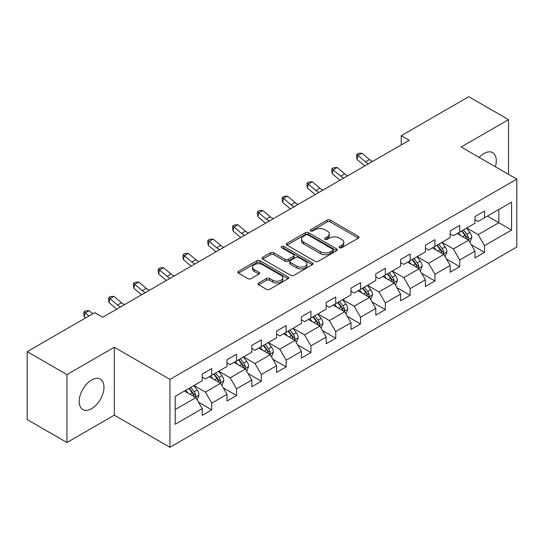 <?xml version="1.0" encoding="UTF-8"?>
<svg xmlns="http://www.w3.org/2000/svg" width="544" height="544" viewBox="0 0 544 544"><rect width="100%" height="100%" fill="white"/><g stroke="black" fill="none" stroke-linecap="round" stroke-linejoin="round"><path stroke-width="0.82" d="M339.606 247.704A1.544 0.891 0 0 0 341.788 247.704L358.367 238.136A2.21 1.272 0 0 0 359.013 237.232A2.21 1.272 0 0 0 358.367 236.334L330.283 220.116A2.21 1.272 0 0 0 327.162 220.116L310.583 229.69A1.544 0.891 0 0 0 310.128 230.323A1.544 0.891 0 0 0 310.583 230.948A1.544 0.891 0 0 0 312.766 230.948L314.908 229.711A7.058 4.08 0 0 1 324.897 229.711L327.236 231.064A7.058 4.08 0 0 1 329.304 233.947A7.058 4.08 0 0 1 327.236 236.83L325.094 238.068A1.544 0.891 0 0 0 324.639 238.7A1.544 0.891 0 0 0 325.094 239.326A1.544 0.891 0 0 0 327.277 239.326L329.419 238.088A7.058 4.08 0 0 1 339.408 238.088L341.748 239.442A7.058 4.08 0 0 1 343.815 242.325A7.058 4.08 0 0 1 341.748 245.208L339.606 246.446A1.544 0.891 0 0 0 339.15 247.078A1.544 0.891 0 0 0 339.606 247.704L339.606 246.446M91.582 408.653A17.537 10.125 120 0 0 103.034 393.203A17.537 10.125 120 0 0 100.348 379.148A17.537 10.125 120 0 0 91.582 380.018A17.537 10.125 120 0 0 80.124 395.474A17.537 10.125 120 0 0 82.81 409.523A17.537 10.125 120 0 0 91.582 408.653M495.339 166.736A17.537 10.125 120 0 0 492.66 152.646A17.537 10.125 120 0 0 483.895 153.517A17.537 10.125 120 0 0 479.128 157.372M258.665 282.996A2.21 1.272 0 0 0 258.012 283.9A2.21 1.272 0 0 0 258.665 284.798L266.54 289.347A2.21 1.272 0 0 0 269.661 289.347L288.075 278.718A2.21 1.272 0 0 0 288.721 277.814A2.21 1.272 0 0 0 288.075 276.916L259.991 260.698A2.21 1.272 0 0 0 256.87 260.698L238.456 271.327A2.21 1.272 0 0 0 237.81 272.231A2.21 1.272 0 0 0 238.456 273.129L247.976 278.63A2.21 1.272 0 0 0 251.097 278.63L258.971 274.081A2.21 1.272 0 0 0 259.617 273.176A2.21 1.272 0 0 0 258.971 272.279L254.252 269.552A5.902 3.407 0 0 1 252.525 267.138A5.902 3.407 0 0 1 256.17 263.99A5.902 3.407 0 0 1 262.602 264.731L281.092 275.407A5.902 3.407 0 0 1 282.819 277.814A5.902 3.407 0 0 1 279.174 280.962A5.902 3.407 0 0 1 272.741 280.228L269.661 278.446A2.21 1.272 0 0 0 266.54 278.446L258.665 282.996L258.665 284.798M114.308 347.256L66.939 374.605L27.2 351.662L27.2 419.574L66.939 442.517L114.308 415.167L169.946 447.29L169.946 379.379L114.308 347.256L114.308 415.167M508.531 174.352L508.531 119.653L461.162 147.002L516.8 179.126L169.946 379.379M508.531 119.653L468.792 96.71L401.234 135.714L401.234 144.888M27.2 351.662L94.758 312.657L102.707 317.247L409.183 140.304L401.234 135.714M315.064 261.331A2.21 1.272 0 0 0 318.186 261.331L336.6 250.702A2.21 1.272 0 0 0 337.246 249.798A2.21 1.272 0 0 0 336.6 248.9L308.516 232.682A2.21 1.272 0 0 0 305.395 232.682L286.98 243.311A2.21 1.272 0 0 0 286.334 244.215A2.21 1.272 0 0 0 286.98 245.113L315.064 261.331M282.214 248.037A1.544 0.891 0 0 1 283.784 248.254L312.31 264.724L293.923 275.339A2.21 1.272 0 0 1 290.802 275.339L262.718 259.121L262.718 257.319A2.21 1.272 0 0 0 262.072 258.223A2.21 1.272 0 0 0 262.718 259.121M262.718 257.319L270.599 252.77A2.21 1.272 0 0 1 273.72 252.77L285.11 259.352A2.21 1.272 0 0 0 288.232 259.352L293.454 256.333A2.21 1.272 0 0 0 294.1 255.428A2.21 1.272 0 0 0 293.454 254.531L281.602 247.683A1.544 0.891 0 0 1 281.146 247.051A1.544 0.891 0 0 1 282.098 246.228A1.544 0.891 0 0 1 283.784 246.425L312.338 262.908A2.21 1.272 0 0 1 312.984 263.806A2.21 1.272 0 0 1 312.338 264.71L312.338 262.908M169.946 447.29L516.8 247.037L516.8 179.126M198.478 402.186L211.752 409.85L211.752 403.145L227.011 394.339L227.011 401.037L236.552 395.529L236.552 388.831L251.811 380.018L251.811 386.723L261.351 381.215L261.351 374.51L276.61 365.704L276.61 372.402L286.151 366.894L286.151 360.196L301.41 351.383L301.41 358.088L310.944 352.58L310.944 345.882L326.203 337.069L326.203 343.767L335.743 338.259L335.743 331.561L351.002 322.755L351.002 329.453L360.543 323.945L360.543 317.247L375.802 308.434L375.802 315.132L385.342 309.631L385.342 302.926L400.602 294.12L400.602 300.818L410.135 295.31L410.135 288.612L425.394 279.8L425.394 286.498L434.935 280.996L434.935 274.292L450.194 265.486L450.194 272.184L459.734 266.676L459.734 259.978L474.994 251.165L474.994 257.87L484.534 252.362L484.534 245.664L511.557 230.058L511.557 202.157L498.834 209.501L498.834 222.714L511.557 230.058M211.752 409.85L202.218 415.351L202.218 408.653L175.195 424.259L175.195 396.358L202.218 380.752L202.218 374.054L211.752 368.546L211.752 375.244L227.011 366.438L227.011 359.734L236.552 354.232L236.552 360.93L251.811 352.118L251.811 345.42L261.351 339.912L261.351 346.616L276.61 337.804L276.61 331.106L286.151 325.598L286.151 332.296L301.41 323.483L301.41 316.785L310.944 311.277L310.944 317.982L326.203 309.169L326.203 302.471L335.743 296.963L335.743 303.661L351.002 294.855L351.002 288.15L360.543 282.649L360.543 289.347L375.802 280.534L375.802 273.836L385.342 268.328L385.342 275.026L400.602 266.22L400.602 259.515L410.135 254.014L410.135 260.712L425.394 251.899L425.394 245.201L434.935 239.693L434.935 246.391L450.194 237.585L450.194 230.887L459.734 225.379L459.734 232.077L474.994 223.264L474.994 216.566L484.534 211.058L484.534 217.763L511.557 202.157M209.209 376.713L220.653 383.323L205.394 392.136L193.95 385.526M202.218 377.08L205.394 378.916L211.752 375.244M205.394 392.136L211.752 403.145M220.653 383.323L227.011 394.339M234.008 362.399L245.453 369.009L230.194 377.815L218.749 371.212M227.011 362.766L230.194 364.602L236.552 360.93M230.194 377.815L236.552 388.831M245.453 369.009L251.811 380.018M258.808 348.078L270.252 354.688L254.993 363.501L243.549 356.891M251.811 348.446L254.993 350.282L261.351 346.616M254.993 363.501L261.351 374.51M270.252 354.688L276.61 365.704M283.601 333.764L295.052 340.374L279.786 349.18L268.342 342.577M276.61 334.132L279.786 335.968L286.151 332.296M279.786 349.18L286.151 360.196M295.052 340.374L301.41 351.383M308.4 319.45L319.845 326.053L304.586 334.866L293.141 328.256M301.41 319.818L304.586 321.654L310.944 317.982M304.586 334.866L310.944 345.882M319.845 326.053L326.203 337.069M333.2 305.13L344.644 311.739L329.385 320.552L317.941 313.942M326.203 305.497L329.385 307.333L335.743 303.661M329.385 320.552L335.743 331.561M344.644 311.739L351.002 322.755M358 290.816L369.444 297.425L354.185 306.231L342.74 299.622M351.002 291.183L354.185 293.019L360.543 289.347M354.185 306.231L360.543 317.247M369.444 297.425L375.802 308.434M382.792 276.495L394.244 283.104L378.978 291.917L367.533 285.308M375.802 276.862L378.978 278.698L385.342 275.026M378.978 291.917L385.342 302.926M394.244 283.104L400.602 294.12M407.592 262.181L419.036 268.79L403.777 277.596L392.333 270.994M400.602 262.548L403.777 264.384L410.135 260.712M403.777 277.596L410.135 288.612M419.036 268.79L425.394 279.8M432.392 247.86L443.836 254.47L428.577 263.282L417.132 256.673M425.394 248.227L428.577 250.063L434.935 246.391M428.577 263.282L434.935 274.292M443.836 254.47L450.194 265.486M457.191 233.546L468.636 240.156L453.376 248.962L441.932 242.359M450.194 233.913L453.376 235.749L459.734 232.077M453.376 248.962L459.734 259.978M468.636 240.156L474.994 251.165M487.39 216.111L498.834 222.714L478.169 234.648L466.725 228.038M474.994 219.599L478.169 221.428L484.534 217.763M478.169 234.648L484.534 245.664M66.939 374.605L66.939 442.517M175.195 409.571L195.86 397.644L184.409 391.034M195.86 397.644L202.218 408.653M471.26 244.698L484.534 252.362M446.461 259.012L459.734 266.676M421.661 273.333L434.935 280.996M396.862 287.647L410.135 295.31M372.069 301.968L385.342 309.631M347.269 316.282L360.543 323.945M322.47 330.596L335.743 338.259M297.67 344.916L310.944 352.58M272.877 359.23L286.151 366.894M248.078 373.551L261.351 381.215M223.278 387.865L236.552 395.529M340.218 247.921L341.748 247.044A7.058 4.08 0 0 0 343.815 244.161L343.815 242.325M329.304 233.947L329.304 235.783A7.058 4.08 0 0 1 327.236 238.666L325.706 239.544M358.34 238.15L330.283 221.952A2.21 1.272 0 0 0 327.162 221.952L311.202 231.166M336.573 250.716L308.516 234.518A2.21 1.272 0 0 0 305.395 234.518L287.014 245.133M332.697 250.43A1.544 0.891 0 0 0 333.152 249.798A1.544 0.891 0 0 0 332.697 249.172L308.047 234.933A1.544 0.891 0 0 0 305.864 234.933L303.6 236.246A7.058 4.08 0 0 0 301.532 239.122A7.058 4.08 0 0 0 303.6 242.005L320.45 251.736A7.058 4.08 0 0 0 330.439 251.736L332.697 250.43L332.697 252.266A1.544 0.891 0 0 0 333.152 251.634L333.152 249.798M301.532 239.122L301.532 240.958A7.058 4.08 0 0 0 303.6 243.841L303.6 242.005M332.697 252.266L330.439 253.572A7.058 4.08 0 0 1 320.45 253.572L303.6 243.841M262.745 259.141L270.599 254.606L270.599 252.77M294.1 255.428L294.1 257.264A2.21 1.272 0 0 1 293.454 258.169L288.232 261.181A2.21 1.272 0 0 1 285.11 261.181L273.72 254.606A2.21 1.272 0 0 0 270.599 254.606M296.929 266.172A5.902 3.407 0 0 0 303.362 266.914A5.902 3.407 0 0 0 307.006 263.765A5.902 3.407 0 0 0 305.279 261.351L298.765 257.591A2.21 1.272 0 0 0 295.644 257.591L290.414 260.61A2.21 1.272 0 0 0 289.768 261.514A2.21 1.272 0 0 0 290.414 262.412L296.929 266.172L296.929 268.008A5.902 3.407 0 0 0 303.362 268.75A5.902 3.407 0 0 0 307.006 265.601L307.006 263.765M289.768 261.514L289.768 263.344A2.21 1.272 0 0 0 290.414 264.248L290.414 262.412M296.929 268.008L290.414 264.248M282.819 277.814L282.819 279.65A5.902 3.407 0 0 1 279.174 282.798A5.902 3.407 0 0 1 272.741 282.064L269.661 280.282A2.21 1.272 0 0 0 266.54 280.282L258.692 284.811M252.525 267.138L252.525 268.974A5.902 3.407 0 0 0 254.252 271.388L254.252 269.552M258.944 274.094L254.252 271.388M288.048 278.732L259.991 262.534A2.21 1.272 0 0 0 256.87 262.534L238.483 273.149M469.894 242.332L471.784 237.565A5.957 3.441 -120 0 0 469.88 232.492L466.602 228.113M460.877 235.674L458.653 232.703M467.711 239.618L468.568 237.816A5.957 3.441 -120 0 0 466.861 234.24L463.576 229.854M462.087 230.717L465.725 235.579A3.033 1.754 60 0 1 466.276 236.497L468.568 237.816M461.672 230.955L464.95 235.341A5.957 3.441 60 0 1 466.657 238.918M368.601 163.73A11.24 6.487 60 0 1 365.5 161.84L357.925 155.475L357.041 159.44L364.616 165.804A16.857 9.738 -120 0 0 364.779 165.94M372.579 161.439A11.24 6.487 60 0 1 369.471 159.548L361.896 153.177L357.925 155.475L356.837 154.278L358.428 153.36L361.896 153.177M357.041 159.44L356.483 155.87L356.837 154.278M445.094 256.646L446.984 251.886A5.957 3.441 -120 0 0 445.08 246.813L441.803 242.427M436.084 249.995L433.854 247.017M442.918 253.939L443.768 252.137A5.957 3.441 -120 0 0 442.061 248.554L438.784 244.174M437.288 245.038L440.926 249.893A3.033 1.754 60 0 1 441.483 250.818L443.768 252.137M436.873 245.276L440.157 249.655A5.957 3.441 60 0 1 441.857 253.239M420.294 270.966L422.185 266.2A5.957 3.441 -120 0 0 420.288 261.127L417.003 256.748M411.284 264.309L409.054 261.338M418.118 268.253L418.968 266.451A5.957 3.441 -120 0 0 417.262 262.868L413.984 258.488M412.488 259.352L416.133 264.214A3.033 1.754 60 0 1 416.684 265.132L418.968 266.451M412.073 259.59L415.358 263.969A5.957 3.441 60 0 1 417.064 267.553M343.801 178.051A11.24 6.487 60 0 1 340.7 176.161L333.125 169.789L332.241 173.754L339.816 180.125A16.857 9.738 -120 0 0 339.98 180.254M347.779 175.753A11.24 6.487 60 0 1 344.678 173.862L337.096 167.498L333.125 169.789L332.037 168.599L333.628 167.681L337.096 167.498M332.241 173.754L331.684 170.184L332.037 168.599M319.008 192.365A11.24 6.487 60 0 1 315.901 190.475L308.326 184.11L307.442 188.074L315.024 194.439A16.857 9.738 -120 0 0 315.18 194.575M322.98 190.074A11.24 6.487 60 0 1 319.879 188.183L312.304 181.812L308.326 184.11L307.238 182.913L308.829 181.995L312.304 181.812M307.442 188.074L306.884 184.498L307.238 182.913M395.495 285.28L397.385 280.514A5.957 3.441 -120 0 0 395.488 275.441L392.204 271.062M386.485 278.63L384.254 275.652M393.319 282.574L394.169 280.772A5.957 3.441 -120 0 0 392.469 277.188L389.184 272.809M387.695 273.666L391.333 278.528A3.033 1.754 60 0 1 391.884 279.453L394.169 280.772M387.28 273.911L390.558 278.29A5.957 3.441 60 0 1 392.265 281.874M370.702 299.594L372.592 294.834A5.957 3.441 -120 0 0 370.688 289.762L367.411 285.382M361.685 292.944L359.462 289.972M368.519 296.888L369.376 295.086A5.957 3.441 -120 0 0 367.669 291.502L364.385 287.123M362.896 287.987L366.534 292.842A3.033 1.754 60 0 1 367.084 293.767L369.376 295.086M362.481 288.225L365.758 292.604A5.957 3.441 60 0 1 367.465 296.188M345.902 313.915L347.793 309.148A5.957 3.441 -120 0 0 345.889 304.076L342.611 299.696M336.892 307.265L334.662 304.286M343.726 311.209L344.576 309.407A5.957 3.441 -120 0 0 342.87 305.823L339.592 301.444M338.096 302.301L341.734 307.163A3.033 1.754 60 0 1 342.292 308.081L344.576 309.407M337.681 302.546L340.966 306.925A5.957 3.441 60 0 1 342.666 310.508M294.209 206.679A11.24 6.487 60 0 1 291.108 204.789L283.533 198.424L282.649 202.388L290.224 208.753A16.857 9.738 -120 0 0 290.38 208.889M298.18 204.388A11.24 6.487 60 0 1 295.079 202.497L287.504 196.132L283.533 198.424L282.445 197.234L284.029 196.316L287.504 196.132M282.649 202.388L282.091 198.818L282.445 197.234M269.409 221A11.24 6.487 60 0 1 266.308 219.11L258.733 212.738L257.849 216.702L265.424 223.074A16.857 9.738 -120 0 0 265.588 223.21M273.387 218.702A11.24 6.487 60 0 1 270.28 216.811L262.704 210.446L258.733 212.738L257.645 211.548L259.236 210.63L262.704 210.446M257.849 216.702L257.292 213.132L257.645 211.548M244.61 235.314A11.24 6.487 60 0 1 241.509 233.424L233.934 227.059L233.05 231.023L240.625 237.388A16.857 9.738 -120 0 0 240.788 237.524M248.588 233.022A11.24 6.487 60 0 1 245.487 231.132L237.905 224.76L233.934 227.059L232.846 225.869L234.437 224.951L237.905 224.76M233.05 231.023L232.492 227.453L232.846 225.869M321.103 328.229L322.993 323.469A5.957 3.441 -120 0 0 321.096 318.396L317.812 314.017M312.093 321.579L309.862 318.6M318.927 325.523L319.777 323.721A5.957 3.441 -120 0 0 318.07 320.137L314.792 315.758M313.296 316.622L316.941 321.477A3.033 1.754 60 0 1 317.492 322.402L319.777 323.721M312.882 316.86L316.166 321.239A5.957 3.441 60 0 1 317.873 324.822M219.817 249.635A11.24 6.487 60 0 1 216.709 247.744L209.134 241.373L208.25 245.337L215.832 251.709A16.857 9.738 -120 0 0 215.988 251.838M223.788 247.336A11.24 6.487 60 0 1 220.687 245.446L213.112 239.081L209.134 241.373L208.046 240.183L209.637 239.265L213.112 239.081M208.25 245.337L207.692 241.767L208.046 240.183M296.303 342.55L298.194 337.783A5.957 3.441 -120 0 0 296.296 332.71L293.012 328.331M287.293 335.893L285.063 332.921M294.127 339.844L294.977 338.042A5.957 3.441 -120 0 0 293.277 334.458L289.993 330.079M288.504 330.936L292.142 335.798A3.033 1.754 60 0 1 292.692 336.716L294.977 338.042M288.089 331.174L291.366 335.56A5.957 3.441 60 0 1 293.073 339.136M195.017 263.949A11.24 6.487 60 0 1 191.916 262.058L184.334 255.694L183.457 259.658L191.032 266.023A16.857 9.738 -120 0 0 191.189 266.159M198.988 261.657A11.24 6.487 60 0 1 195.888 259.767L188.312 253.395L184.334 255.694L183.253 254.497L184.838 253.579L188.312 253.395M183.457 259.658L182.9 256.088L183.253 254.497M271.51 356.864L273.401 352.104A5.957 3.441 -120 0 0 271.497 347.031L268.219 342.652M262.494 350.214L260.27 347.235M269.328 354.158L270.184 352.356A5.957 3.441 -120 0 0 268.478 348.772L265.193 344.393M263.704 345.256L267.342 350.112A3.033 1.754 60 0 1 267.893 351.036L270.184 352.356M263.289 345.494L266.567 349.874A5.957 3.441 60 0 1 268.274 353.457M170.218 278.27A11.24 6.487 60 0 1 167.117 276.379L159.542 270.008L158.658 273.972L166.233 280.344A16.857 9.738 -120 0 0 166.396 280.473M174.196 275.971A11.24 6.487 60 0 1 171.088 274.081L163.513 267.716L159.542 270.008L158.454 268.818L160.045 267.9L163.513 267.716M158.658 273.972L158.1 270.402L158.454 268.818M246.711 371.185L248.601 366.418A5.957 3.441 -120 0 0 246.697 361.345L243.42 356.966M237.701 364.528L235.47 361.556M244.535 368.472L245.385 366.67A5.957 3.441 -120 0 0 243.678 363.086L240.4 358.707M238.904 359.57L242.542 364.432A3.033 1.754 60 0 1 243.1 365.35L245.385 366.67M238.49 359.808L241.774 364.188A5.957 3.441 60 0 1 243.474 367.771M145.418 292.584A11.24 6.487 60 0 1 142.317 290.693L134.742 284.328L133.858 288.293L141.433 294.658A16.857 9.738 -120 0 0 141.596 294.794M149.396 290.292A11.24 6.487 60 0 1 146.295 288.402L138.713 282.03L134.742 284.328L133.654 283.132L135.245 282.214L138.713 282.03M133.858 288.293L133.3 284.716L133.654 283.132M221.911 385.499L223.802 380.732A5.957 3.441 -120 0 0 221.904 375.659L218.62 371.28M212.901 378.848L210.671 375.87M219.735 382.792L220.585 380.99A5.957 3.441 -120 0 0 218.878 377.407L215.601 373.028M214.105 373.891L217.75 378.746A3.033 1.754 60 0 1 218.3 379.671L220.585 380.99M213.69 374.129L216.974 378.508A5.957 3.441 60 0 1 218.681 382.092M120.625 306.898A11.24 6.487 60 0 1 117.518 305.007L109.942 298.642L109.058 302.607L116.64 308.972A16.857 9.738 -120 0 0 116.797 309.108M124.596 304.606A11.24 6.487 60 0 1 121.496 302.716L113.92 296.351L109.942 298.642L108.854 297.452L110.446 296.534L113.92 296.351M109.058 302.607L108.501 299.037L108.854 297.452M197.112 399.813L199.002 395.053A5.957 3.441 -120 0 0 197.105 389.98L193.82 385.601M188.102 393.162L185.871 390.191M194.936 397.106L195.786 395.304A5.957 3.441 -120 0 0 194.086 391.721L190.801 387.342M189.312 388.205L192.95 393.06A3.033 1.754 60 0 1 193.501 393.985L195.786 395.304M188.897 388.443L192.175 392.822A5.957 3.441 60 0 1 193.882 396.406M92.82 313.772L89.121 310.665L85.143 312.963L84.266 316.921L85.524 317.988M88.849 316.071L84.062 311.766L85.646 310.848L89.121 310.665M84.266 316.921L83.708 313.351L84.062 311.766M341.748 247.044L341.748 245.208M325.094 239.326L325.094 238.068M327.236 238.666L327.236 236.83M310.583 230.948L310.583 229.69M327.162 221.952L327.162 220.116M330.283 221.952L330.283 220.116M358.367 238.136L358.367 236.334M286.98 245.113L286.98 243.311M305.395 234.518L305.395 232.682M308.516 234.518L308.516 232.682M336.6 250.702L336.6 248.9M320.45 253.572L320.45 251.736M330.439 253.572L330.439 251.736M273.72 254.606L273.72 252.77M285.11 261.181L285.11 259.352M288.232 261.181L288.232 259.352M293.454 258.169L293.454 256.333M283.784 248.254L283.784 246.425M266.54 280.282L266.54 278.446M269.661 280.282L269.661 278.446M272.741 282.064L272.741 280.228M258.971 274.081L258.971 272.279M238.456 273.129L238.456 271.327M256.87 262.534L256.87 260.698M259.991 262.534L259.991 260.698M288.075 278.718L288.075 276.916M468.044 239.816L471.743 237.68M466.861 234.24L469.88 232.492M462.624 236.681L464.95 235.341M365.5 161.84L369.471 159.548M443.251 254.13L446.944 251.994M442.061 248.554L445.08 246.813M437.825 251.002L440.157 249.655M418.452 268.45L422.144 266.315M417.262 262.868L420.288 261.127M413.025 265.316L415.358 263.969M340.7 176.161L344.678 173.862M315.901 190.475L319.879 188.183M393.652 282.764L397.351 280.629M392.469 277.188L395.488 275.441M388.232 279.636L390.558 278.29M368.852 297.085L372.552 294.95M367.669 291.502L370.688 289.762M363.433 293.95L365.758 292.604M344.06 311.399L347.752 309.264M342.87 305.823L345.889 304.076M338.633 308.264L340.966 306.925M291.108 204.789L295.079 202.497M266.308 219.11L270.28 216.811M241.509 233.424L245.487 231.132M319.26 325.713L322.952 323.585M318.07 320.137L321.096 318.396M313.834 322.585L316.166 321.239M216.709 247.744L220.687 245.446M294.46 340.034L298.16 337.899M293.277 334.458L296.296 332.71M289.034 336.899L291.366 335.56M191.916 262.058L195.888 259.767M269.661 354.348L273.36 352.22M268.478 348.772L271.497 347.031M264.241 351.22L266.567 349.874M167.117 276.379L171.088 274.081M244.868 368.669L248.56 366.534M243.678 363.086L246.697 361.345M239.442 365.534L241.774 364.188M142.317 290.693L146.295 288.402M220.068 382.983L223.761 380.848M218.878 377.407L221.904 375.659M214.642 379.855L216.974 378.508M117.518 305.007L121.496 302.716M195.269 397.304L198.968 395.168M194.086 391.721L197.105 389.98M189.842 394.169L192.175 392.822"/></g></svg>

